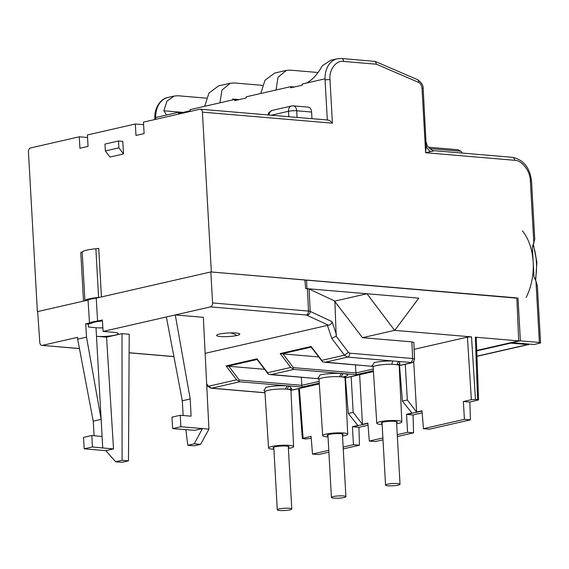 <?xml version="1.0" encoding="UTF-8"?>
<svg xmlns="http://www.w3.org/2000/svg" width="569" height="569" viewBox="0 0 569 569"><rect width="100%" height="100%" fill="white"/><g stroke="black" fill="none" stroke-linecap="round" stroke-linejoin="round"><path stroke-width="0.85" d="M304.913 280.417L306.506 280.055L516.837 297.9L518.7 340.874L476.765 350.461M311.229 438.322L305.475 438.962L302.352 438.5L311.072 436.331L312.502 454.048L328.782 450.328M306.506 280.055L306.99 288.661L366.969 293.746L394.601 330.347L471.516 336.876L475.456 399.438L477.619 399.623L475.321 337.197L518.7 340.874M475.321 337.197L476.281 337.474L478.586 399.9L477.619 399.623M394.801 330.305L418.791 298.149L366.969 293.746L334.586 301.15M394.601 330.347L362.51 337.68L334.885 301.584L336.201 336.179L348.456 352.41L349.707 353.185L412.617 358.52A3.485 2.319 94.8 0 1 410.491 362.453L410.669 362.951L399.189 365.575M471.516 336.876L467.426 337.133L414.125 349.309M363.932 426.01L358.911 427.426L359.466 445.2L343.235 448.913M328.889 452.191L318.519 454.56L312.502 454.048M478.586 399.9L469.866 402.07L470.414 419.851L429.467 429.204L423.457 428.699L464.404 419.339L463.386 401.522L471.367 399.701L467.426 337.133M418.051 413.642L413.037 415.057L413.585 432.838L397.361 436.544M383.008 439.823L375.348 441.572L369.331 441.06L382.901 437.959M475.456 399.438L471.367 399.701M345.404 377.958L348.285 413.471L357.83 425.434L352.424 426.672L353.449 444.695L343.135 447.049M351.158 376.65L353.193 412.354L362.474 424.374L359.644 374.708M362.474 424.374L367.88 423.137L369.331 441.06M397.254 434.68L407.575 432.326L406.543 414.303L411.956 413.073L402.404 401.109L399.53 365.59M405.277 364.281L407.319 399.986L416.6 412.006L413.72 361.535M416.6 412.006L422.006 410.775L423.457 428.699M359.466 445.2L353.449 444.695M358.911 427.426L352.424 426.672M368.036 425.071L363.94 426.273M470.414 419.851L464.404 419.339M469.866 402.07L463.386 401.522M422.162 412.703L418.059 413.912M413.585 432.838L407.575 432.326M413.037 415.057L406.543 414.303M348.285 413.471L353.193 412.354M352.588 426.885L367.901 423.386M402.404 401.109L407.319 399.986M406.714 414.524L422.027 411.024M86.73 250.132A18.578 2.881 -3.2 0 1 95.869 248.767L98.586 297.438A18.578 2.881 176.8 0 0 89.447 298.803A18.578 2.881 176.8 0 0 84.916 300.56L82.192 251.889A18.578 2.881 -3.2 0 1 86.73 250.132M516.844 298.163L211.056 271.961M98.586 297.438A5.804 0.903 176.8 0 0 99.988 297.274M211.348 271.897L202.415 112.143A3.485 2.319 -85.2 0 0 200.388 109.205A3.485 2.319 -85.2 0 0 199.904 109.234L143.459 122.136L144.099 133.587L135.984 135.443L135.344 123.992L87.406 134.945L88.046 146.397L79.93 148.253L79.29 136.802L30.577 147.933A3.485 2.319 -85.2 0 0 28.45 151.895L37.383 311.648L83.494 301.108A5.804 0.903 176.8 0 0 84.916 300.56M118.871 147.855L118.487 140.984L122.804 141.354L123.509 153.95L109.981 157.044L105.343 150.949L118.871 147.855L123.509 153.95M517.989 297.907L520.386 340.845L539.391 342.46L535.962 281.15L534.014 277.039L532.349 247.266L534.768 239.378L531.524 181.326A3.485 0.541 -3.2 0 0 530.365 180.992C530.457 171.376 521.844 160.053 514.589 160.28L425.626 152.734L434.339 150.778M343.576 61.431A3.485 2.319 -85.2 0 0 341.549 58.486L375.241 61.424L376.493 64.219L343.576 61.431C336.236 59.973 328.804 69.923 329.984 79.653L332.417 123.167L202.415 112.143M512.441 342.303L520.386 340.845M118.487 140.984L104.959 144.078L105.343 150.949M79.29 136.802L87.548 137.499M135.344 123.992L143.601 124.689M101.438 296.94L98.722 248.34A5.804 0.903 -3.2 0 1 95.869 248.767M83.494 301.108L80.777 252.444A5.804 0.903 176.8 0 0 82.192 251.889M327.31 120.045C328.889 119.959 330.589 120.998 332.417 123.167M426.181 145.842L425.626 152.734L422.013 88.152A3.485 0.541 -3.2 0 1 423.172 88.487L426.181 145.842A11.608 9.31 -158.6 0 0 430.577 151.617M512.463 342.659L534.056 344.494L539.661 343.214A3.485 0.541 176.8 0 0 540.55 342.794A3.485 0.541 176.8 0 0 539.391 342.46M540.55 342.794L537.371 285.887L535.962 281.15M297.068 117.399L296.691 110.77A5.804 3.862 -85.2 0 0 293.32 105.87L308.22 107.136A5.804 3.862 94.8 0 1 311.592 112.036L311.961 118.665M341.549 58.486L337.175 58.792A23.222 16.956 77.1 0 0 325.027 78.821L302.196 84.027L302.26 85.172L290.667 87.825L290.603 86.68L246.142 96.837L246.206 97.982L234.606 100.635L234.542 99.49L190.089 109.646L190.153 110.791L178.552 113.444L178.488 112.299L155.678 117.513A23.222 16.956 -102.9 0 1 167.848 97.484C161.148 98.316 153.971 107.676 154.86 119.07A3.485 0.541 -3.2 0 1 155.742 118.658L155.778 119.319M206.391 98.16L178.118 95.763L174.278 96.012L166.973 101.111L163.829 110.77L166.525 114.91M306.577 83.038C312.481 79.895 317.708 74.141 322.274 65.784L330.745 60.257L337.175 58.792M182.187 112.612L178.488 112.299M234.542 99.49L238.247 99.803M290.603 86.68L294.301 86.993M262.444 85.35L234.172 82.953L230.331 83.202L218.631 85.876L208.937 93.074L204.705 106.311M230.331 83.202L221.96 90.101L219.968 102.818M232.806 99.888A5.804 3.862 94.8 0 1 232.636 99.042L232.757 99.895M317.637 72.469L290.226 70.143L286.385 70.392L278.013 77.292L276.029 90.009M260.758 93.501L264.99 80.265L274.685 73.067L286.385 70.392M457.668 149.754L460.975 151.226L429.787 148.58M462.313 153.075L460.975 151.226M429.182 148.054L429.239 147.286L458.351 149.761M387.951 485.777A7.255 1.124 176.8 0 0 395.768 485.535A7.255 1.124 176.8 0 0 400.028 484.269A7.255 1.124 176.8 0 0 397.617 483.565A7.255 1.124 176.8 0 0 389.801 483.806A7.255 1.124 176.8 0 0 385.54 485.08A7.255 1.124 176.8 0 0 387.951 485.777M279.706 510.514A7.255 1.124 176.8 0 0 287.523 510.272A7.255 1.124 176.8 0 0 291.783 508.999A7.255 1.124 176.8 0 0 289.372 508.302A7.255 1.124 176.8 0 0 281.555 508.544A7.255 1.124 176.8 0 0 277.295 509.81A7.255 1.124 176.8 0 0 279.706 510.514M333.832 498.145A7.255 1.124 176.8 0 0 341.649 497.903A7.255 1.124 176.8 0 0 345.909 496.63A7.255 1.124 176.8 0 0 343.491 495.933A7.255 1.124 176.8 0 0 335.674 496.175A7.255 1.124 176.8 0 0 331.414 497.441A7.255 1.124 176.8 0 0 333.832 498.145M219.57 334.039A11.608 1.799 176.8 0 0 217.436 334.693A11.608 1.799 176.8 0 0 222.109 336.642A11.608 1.799 176.8 0 0 236.846 335.504A11.608 1.799 176.8 0 0 238.909 333.491A11.608 1.799 176.8 0 0 219.57 334.039M396.643 423.727A12.539 1.949 176.8 0 0 401.828 421.849A12.539 1.949 176.8 0 0 397.66 420.64A12.539 1.949 176.8 0 0 384.146 421.053A12.539 1.949 176.8 0 0 376.792 423.251A12.539 1.949 176.8 0 0 380.96 424.453A12.539 1.949 176.8 0 0 382.155 424.538M372.987 366.379L324.906 362.297L347.581 357.119L392.852 360.959L391.764 364.274L397.233 364.736A2.902 2.454 101.1 0 1 399.545 361.528L392.852 360.959C385.803 360.902 379.573 361.436 374.153 362.56L372.496 365.611M288.398 448.457A12.539 1.949 176.8 0 0 290.396 448.073A12.539 1.949 176.8 0 0 293.583 446.587A12.539 1.949 176.8 0 0 289.415 445.371A12.539 1.949 176.8 0 0 271.733 446.487A12.539 1.949 176.8 0 0 268.547 447.981A12.539 1.949 176.8 0 0 273.909 449.268M289.137 389.345L291.741 388.52L290.944 390.419A13.037 2.027 176.8 0 0 287.58 389.253L285.538 389.082A13.037 2.027 176.8 0 0 268.227 390.32A13.037 2.027 176.8 0 0 264.912 391.87L263.902 390.078M342.524 436.096A12.539 1.949 176.8 0 0 344.515 435.705A12.539 1.949 176.8 0 0 347.709 434.218A12.539 1.949 176.8 0 0 343.541 433.002A12.539 1.949 176.8 0 0 325.859 434.119A12.539 1.949 176.8 0 0 322.666 435.612A12.539 1.949 176.8 0 0 328.029 436.907M343.263 376.977L345.867 376.152L345.063 378.051A13.037 2.027 176.8 0 0 341.706 376.891L339.657 376.714A13.037 2.027 176.8 0 0 322.353 377.951A13.037 2.027 176.8 0 0 319.031 379.502L318.028 377.709M382.098 423.464A7.98 1.238 -3.2 0 1 381.344 422.995A7.98 1.238 -3.2 0 1 386.024 421.593A7.98 1.238 -3.2 0 1 394.63 421.33A7.98 1.238 -3.2 0 1 397.283 422.098A7.98 1.238 -3.2 0 1 396.586 422.653M273.853 448.201A7.98 1.238 -3.2 0 1 273.099 447.725A7.98 1.238 -3.2 0 1 277.779 446.331A7.98 1.238 -3.2 0 1 286.378 446.068A7.98 1.238 -3.2 0 1 289.038 446.836A7.98 1.238 -3.2 0 1 288.341 447.39M327.972 435.833A7.98 1.238 -3.2 0 1 327.218 435.363A7.98 1.238 -3.2 0 1 331.898 433.962A7.98 1.238 -3.2 0 1 340.504 433.699A7.98 1.238 -3.2 0 1 343.157 434.467A7.98 1.238 -3.2 0 1 342.46 435.022M287.58 389.253A2.902 2.141 96.7 0 1 289.571 385.995L287.075 385.789L285.538 389.082M264.606 369.309L228.88 366.28L239.25 380.014L301.819 385.32L302.011 387.055L319.266 383.108M239.25 380.014L238.724 381.038L236.569 379.829L208.467 386.251L206.668 383.897M264.962 392.71L211.625 388.186L239.705 381.771L238.724 381.038M205.139 353.342L327.424 325.404L331.777 338.413L344.437 355.184L321.755 360.362L322.374 361.692M322.538 361.884L373.001 366.408M341.706 376.891A2.902 2.141 96.7 0 1 343.697 373.634L356.137 374.686L355.945 372.951L373.278 368.996M343.747 376.941C349.067 375.547 349.046 374.445 343.697 373.634L341.194 373.42L339.657 376.714M318.725 356.941L282.999 353.911L293.376 367.645L292.85 368.669L290.688 367.46L267.629 372.731L268.255 374.061M318.86 378.748L270.787 374.665L293.832 369.402L292.85 368.669M268.419 374.253L318.875 378.776M319.152 381.358L301.819 385.32L301.364 377.29M79.447 348.612L42.319 345.383C40.918 345.49 40.072 344.529 39.787 342.51L37.675 311.584L88.039 300.069A15.968 2.475 -3.2 0 1 96.204 298.135L97.605 321.058L102.377 319.97L103.089 331.428L210.473 306.89C211.853 306.357 212.557 305.041 212.586 302.95L210.829 271.939L96.204 298.135M410.669 362.951A3.485 2.546 77.1 0 0 411.252 362.915C412.489 362.033 413.144 363.776 414.552 359.089L413.827 342.431L411.899 341.869L362.51 337.68M355.49 364.921L355.945 372.951L293.376 367.645M267.629 372.731L256.975 358.854L226.064 365.924L228.88 366.28M210.473 306.89L306.371 315.02L328.562 325.226L327.424 325.404M185.828 429.581L187.806 445.278L194.2 445.826L200.615 444.361L208.923 429.118L203.339 317.317L175.266 314.934L190.217 398.99L191.077 416.188L180.281 415.27L180.85 426.743L202.443 428.571L194.712 430.335L172.613 428.621L171.973 417.169L180.281 415.27M106.552 337.175L113.53 448.891L105.798 450.655L115.671 461.765L122.086 460.3L122.015 333.64L106.552 337.175L96.488 336.322A13.059 2.027 176.8 0 0 110.564 335.888A13.059 2.027 176.8 0 0 118.231 333.605A13.059 2.027 176.8 0 0 113.885 332.346L103.089 331.428M122.015 333.64L129.227 334.252L128.473 460.84L122.086 460.3M79.432 348.534L42.319 345.383L77.526 337.339L77.654 339.167L86.531 337.14L85.706 323.846L89.504 322.979L88.039 300.069M257.081 359.494L256.975 358.854L257.081 359.494L227.529 366.251M321.755 360.362L311.101 346.493L280.19 353.555L282.999 353.911M311.207 347.126L311.101 346.493L311.207 347.126L281.655 353.882M331.777 338.413L336.201 336.179M328.562 325.226C330.568 324.821 331.741 323.633 332.068 321.656L336.492 334.878M334.885 301.584L334.067 300.709L309.116 289.024L305.638 288.547L304.87 279.92L210.829 271.939M208.923 429.118L202.443 428.571L194.221 443.813L200.615 444.361M181.952 398.869L182.414 402.546M187.806 445.278L194.221 443.813M190.217 398.99L182.315 400.789L183.14 415.512M182.315 400.789L166.368 316.969M102.868 327.851A13.059 2.027 -3.2 0 1 96.012 327.73L101.133 419.346L93.231 421.152L77.654 339.167M113.53 448.891L102.733 447.974L101.133 419.346L86.531 337.14M115.671 461.765L122.058 462.305L128.473 460.84M105.798 450.655L84.205 448.827L83.494 437.39L91.801 435.491L92.441 446.942L102.733 447.974M94.134 435.726L93.231 421.152M102.427 320.859L101.502 321.072A13.059 2.027 -3.2 0 0 91.609 323.334L88.231 324.102L88.394 326.969L96.012 327.73M97.605 321.058A15.761 2.447 176.8 0 0 89.504 322.979M85.706 323.846L88.231 324.102M180.85 426.743L172.613 428.621M102.093 436.523L91.801 435.491M84.205 448.827L92.441 446.942M526.154 297.48A49.347 32.824 -85.2 0 0 522.427 230.886M476.971 356.18L527.804 344.565L510.749 343.121L476.779 350.881M510.749 343.121A1.451 0.967 -85.2 0 0 511.41 342.538M299.365 388.485L303.092 438.151M533.857 243.447L530.365 180.992M375.241 61.424L417.561 79.681A3.485 2.098 113.3 0 1 418.5 82.349C420.548 83.415 421.721 85.35 422.013 88.152M418.5 82.349L376.493 64.219M155.742 118.658L155.693 117.513M327.31 119.967L325.07 79.966A3.485 0.541 -3.2 0 1 329.984 79.653M325.02 78.821L325.07 79.966M426.167 142.065L426.85 144.526C426.259 145.216 432.191 151.596 434.588 150.721L512.569 157.336A3.485 2.319 94.8 0 1 514.589 160.28M288.81 116.702L288.511 111.289L271.321 115.215M269.173 115.038A5.804 4.239 -102.9 0 1 272.202 110.414L291.534 105.998A5.804 4.239 77.1 0 0 288.511 111.289A5.804 0.903 -3.2 0 1 296.691 110.77L311.592 112.036M183.104 112.406L163.829 110.77M239.158 99.596L232.636 99.042M230.58 332.879A30.185 22.049 -102.9 0 1 236.846 335.504M397.233 364.736A13.037 2.027 -3.2 0 1 399.189 365.682L401.828 421.849M391.764 364.274A13.037 2.027 176.8 0 0 376.472 365.583A13.037 2.027 176.8 0 0 373.157 367.14L372.147 365.341M291.428 388.826L289.571 385.995L302.011 387.055M239.705 381.771L287.075 385.789C279.443 385.498 272.387 386.002 265.908 387.297L264.251 390.348M373.435 371.465L345.063 377.944M319.316 383.833L290.944 390.313M399.673 364.096L399.545 361.528L410.491 362.453M356.137 374.686L373.392 370.746M293.832 369.402L341.194 373.42C333.569 373.129 326.514 373.634 320.034 374.928L318.37 377.98M211.625 388.186L208.467 386.251A3.485 1.238 142.5 0 1 207.408 386.095L211.135 388.222A3.485 2.319 -85.2 0 0 211.625 388.186M348.456 352.41L344.437 355.184L347.581 357.119A3.485 2.319 -85.2 0 0 349.707 353.185M226.064 365.924L236.569 379.829M280.19 353.555L290.688 367.46M414.552 359.089L412.617 358.52L411.899 341.869M173.901 356.543L129.12 352.744M309.116 289.024L310.19 311.407L332.068 321.656M307.047 315.155A3.485 3.307 -64.9 0 0 310.19 311.407L308.498 311.087C308.462 313.178 307.751 314.493 306.371 315.02M212.586 302.95L308.498 311.087L307.424 288.696M528.452 344.017A1.451 0.967 94.8 0 1 527.804 344.565A5.804 4.239 77.1 0 0 528.779 344.501L476.978 356.336M533.167 245.196A49.347 32.824 94.8 0 1 535.322 279.799M302.352 438.5L298.611 388.655M154.86 119.07L154.882 119.526M200.388 109.205L327.851 120.016M512.569 157.336C523.601 159.711 529.917 167.713 531.524 181.326M174.278 96.012L167.848 97.484M272.202 110.414L269.087 112.299L267.807 114.924M291.534 105.998L293.32 105.87M428.656 147.421L429.239 147.293M417.561 79.681C421.409 82.341 423.279 85.279 423.172 88.487M396.529 421.622L400.028 484.269M382.034 422.433L385.54 485.08M288.284 446.359L291.783 508.999M273.789 447.17L277.295 509.81M342.403 433.991L345.909 496.63M327.915 434.801L331.414 497.441M376.792 423.251L373.157 367.14M211.135 388.222L264.969 392.788M411.252 362.915L399.189 365.668M373.442 371.557L345.063 378.036M319.323 383.919L290.944 390.405L293.583 446.587M397.382 364.608L399.986 363.783L399.189 365.682M268.547 447.981L264.912 391.87M347.709 434.218L345.063 378.051M322.666 435.612L319.031 379.502M206.732 385.22L207.408 386.095M268.212 374.011L257.039 359.459M322.339 361.642L311.165 347.09M129.12 352.823L173.915 356.621M535.671 280.531L536.873 262.024L533.388 244.642M528.779 344.501L529.76 344.124"/></g></svg>
